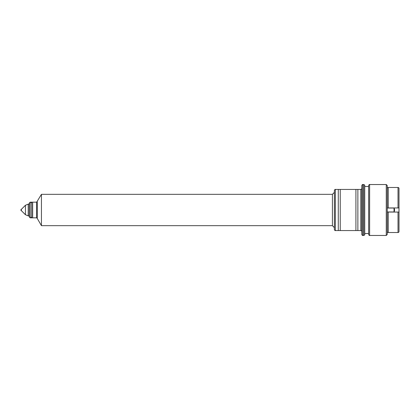 <?xml version="1.0" encoding="UTF-8"?>
<svg xmlns="http://www.w3.org/2000/svg" width="420" height="420" viewBox="0 0 420 420"><rect width="100%" height="100%" fill="white"/><g stroke="black" fill="none" stroke-linecap="round" stroke-linejoin="round"><path stroke-width="0.63" d="M388.227 187.478L388.227 207.942L387.251 207.942L399 207.942L399 188.454A0.982 0.982 0 0 0 398.018 187.478L388.227 187.478A0.982 0.982 0 0 0 387.251 188.454M398.018 187.478L398.018 207.942L399 207.942L399 212.058L398.018 212.058L399 212.058L399 231.546A0.982 0.982 0 0 1 398.018 232.523L388.227 232.523A0.982 0.982 0 0 1 387.251 231.546M399 207.942L399 199.133M398.018 232.523L398.018 212.058L387.251 212.058L388.227 212.058L388.227 232.523M387.251 185.519L387.251 234.481L386.269 235.463L386.269 184.537L387.251 185.519M394.034 208.042L394.034 211.958A3.917 3.917 0 0 0 394.034 208.042L387.251 208.042M386.269 235.463L369.621 235.463L369.621 184.537C369.411 184.328 369.086 184.653 368.644 185.519L368.644 234.481L368.644 186.496L364.728 186.496M338.284 189.436L338.284 230.564L340.242 230.564L340.242 189.436L338.284 189.436M355.913 189.436L355.913 230.564L357.872 230.564L357.872 189.436L355.913 189.436M362.764 235.463L362.764 184.537C362.555 184.328 362.229 184.653 361.788 185.519L361.788 234.481C362.229 235.347 362.555 235.672 362.764 235.463L363.746 235.463C364.586 235.069 364.912 234.743 364.728 234.481L364.728 185.519C364.912 185.257 364.586 184.931 363.746 184.537L363.746 235.463M31.673 202.167L31.673 217.833L32.655 217.833L32.655 202.167L31.673 202.167A0.588 0.588 0 0 0 31.085 202.755M31.673 217.833A0.588 0.588 0 0 1 31.085 217.245M36.666 202.167L36.666 217.833L30.203 217.833L30.203 202.167L36.666 202.167L41.438 194.334L41.438 225.666L332.409 225.666L332.409 194.334L334.367 192.371M334.367 229.588L334.367 190.412C334.808 189.551 335.134 189.226 335.349 189.436L335.349 230.564C335.134 230.774 334.808 230.449 334.367 229.588M361.788 188.454L361.788 231.546C361.373 230.696 361.048 230.37 360.806 230.564L360.806 189.436C361.048 189.63 361.373 189.304 361.788 188.454M37.254 201.579L37.254 218.421L41.438 225.666M30.203 202.167L29.227 203.144L29.227 216.857L30.203 217.833M21.294 210.588L21 210.588L21 209.412L21.294 209.412L21.294 210.588L25.436 214.73L28.203 215.875L29.227 215.875M21.294 209.412L25.436 205.27L28.203 204.125L28.203 215.875M25.436 205.27L25.436 214.73M369.621 184.537L386.269 184.537M369.621 235.463C369.411 235.672 369.086 235.347 368.644 234.481M362.764 184.537L363.746 184.537M364.728 233.504L368.644 233.504M387.251 211.958L394.034 211.958M332.409 225.666L334.367 227.63M335.349 230.564L360.806 230.564M36.666 217.833L37.254 218.421M28.203 204.125L29.227 204.125M41.438 194.334L332.409 194.334M335.349 189.436L360.806 189.436"/></g></svg>
